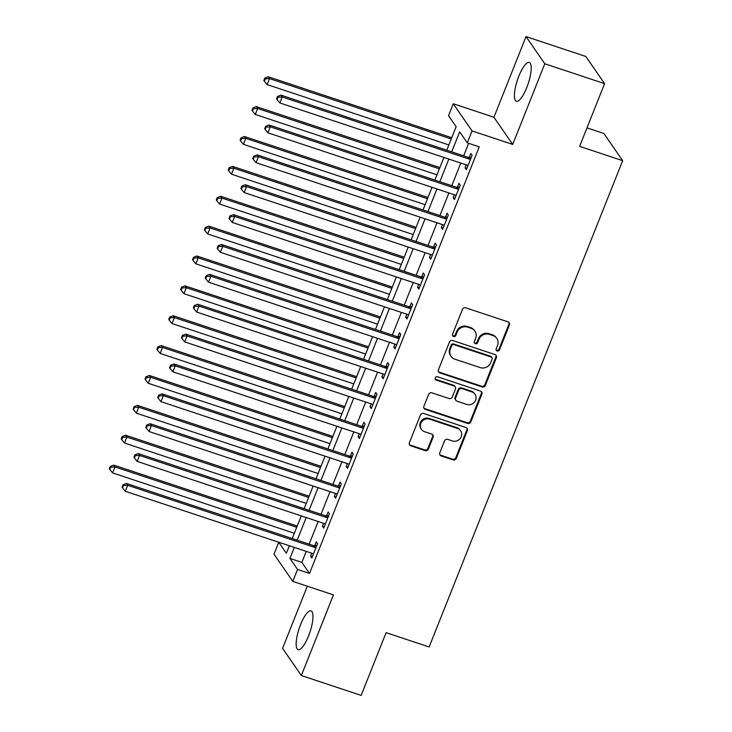 <?xml version="1.0" encoding="UTF-8"?>
<svg xmlns="http://www.w3.org/2000/svg" width="732" height="732" viewBox="0 0 732 732"><rect width="100%" height="100%" fill="white"/><g stroke="black" fill="none" stroke-linecap="round" stroke-linejoin="round"><path stroke-width="1.1" d="M497.193 350.994A1.803 1.693 145.4 0 0 499.489 349.896L509.408 324.971A2.571 2.425 145.4 0 0 507.99 321.842L465.735 307.815A2.571 2.425 145.4 0 0 462.459 309.38L452.541 334.295A1.803 1.693 145.4 0 0 453.529 336.491A1.803 1.693 145.4 0 0 455.826 335.393L457.107 332.163A8.235 7.75 145.4 0 1 467.611 327.158L471.124 328.32A8.235 7.75 145.4 0 1 474.922 331.148A8.235 7.75 145.4 0 1 475.654 338.321L474.373 341.551A1.803 1.693 145.4 0 0 475.361 343.738A1.803 1.693 145.4 0 0 477.657 342.64L478.938 339.419A8.235 7.75 145.4 0 1 489.443 334.405L492.956 335.576A8.235 7.75 145.4 0 1 496.753 338.394A8.235 7.75 145.4 0 1 497.486 345.577L496.204 348.798A1.803 1.693 145.4 0 0 497.193 350.994M496.159 349.969A1.803 1.693 145.4 0 0 498.977 349.155L508.896 324.239A2.571 2.425 145.4 0 0 508.886 322.382M452.495 335.466A1.803 1.693 145.4 0 0 455.322 334.652L456.603 331.431L457.107 332.163M474.327 342.713A1.803 1.693 145.4 0 0 477.145 341.908L478.435 338.678L478.938 339.419M308.52 636.017A20.459 5.682 -71.6 0 0 311.008 610.872A20.459 5.682 -71.6 0 0 300.605 624.561A20.459 5.682 -71.6 0 0 298.107 649.705A20.459 5.682 -71.6 0 0 308.52 636.017M526.766 87.584A20.459 5.682 -71.6 0 0 529.263 62.43A20.459 5.682 -71.6 0 0 518.851 76.119A20.459 5.682 -71.6 0 0 516.362 101.272A20.459 5.682 -71.6 0 0 526.766 87.584M439.786 452.824A2.571 2.425 145.4 0 0 441.204 455.954L453.062 459.888A2.571 2.425 145.4 0 0 456.338 458.324L467.355 430.645A2.571 2.425 145.4 0 0 465.936 427.515L423.682 413.479A2.571 2.425 145.4 0 0 420.406 415.044L409.389 442.723A2.571 2.425 145.4 0 0 410.808 445.852L425.127 450.61A2.571 2.425 145.4 0 0 428.403 449.045L433.115 437.196A2.571 2.425 145.4 0 0 431.706 434.076L424.606 431.715A6.89 6.478 145.4 0 1 421.87 421.55A6.89 6.478 145.4 0 1 429.602 419.162L457.418 428.403A6.89 6.478 145.4 0 1 460.144 438.569A6.89 6.478 145.4 0 1 452.422 440.957L447.783 439.41A2.571 2.425 145.4 0 0 444.507 440.975L439.786 452.824M306.269 551.379L301.886 562.386L309.508 573.412L297.549 569.441L292.791 581.382L274.006 554.206L278.764 542.256L286.377 553.273L289.369 545.77M604.586 83.64L544.8 63.776L526.024 36.6L585.81 56.456L604.586 83.64L579.625 146.363L622.676 160.665L429.144 646.969L386.103 632.668L361.141 695.4L301.355 675.544L333.444 594.887L292.791 581.382M526.024 36.6L493.926 117.248L512.702 144.433L544.8 63.776M512.702 144.433L472.048 130.927L467.3 142.877L459.678 131.861L451.717 151.863M309.508 573.412L479.25 146.848L467.3 142.877M482.086 386.935A2.571 2.425 145.4 0 0 485.371 385.371L496.388 357.692A2.571 2.425 145.4 0 0 494.969 354.572L452.715 340.536A2.571 2.425 145.4 0 0 449.439 342.1L438.422 369.779A2.571 2.425 145.4 0 0 439.831 372.899L482.086 386.935L481.583 386.203A2.571 2.425 145.4 0 0 484.858 384.639L495.875 356.96A2.571 2.425 145.4 0 0 495.866 355.112M481.866 394.164L470.85 421.842A2.571 2.425 145.4 0 1 467.574 423.416L425.319 409.38A2.571 2.425 145.4 0 1 423.901 406.251L428.623 394.411A2.571 2.425 145.4 0 1 431.898 392.837L449.036 398.528A2.571 2.425 145.4 0 0 452.321 396.964L455.441 389.113A2.571 2.425 145.4 0 0 454.032 385.984L436.19 380.054A1.803 1.693 145.4 0 1 435.476 377.401A1.803 1.693 145.4 0 1 437.498 376.77L480.457 391.044A2.571 2.425 145.4 0 1 481.866 394.164L481.363 393.432L470.347 421.11L470.85 421.842M307.303 586.204L282.57 648.36L301.355 675.544M468.654 143.326L463.676 155.834M460.803 163.053L451.79 185.708M448.917 192.928L439.905 215.574M437.031 222.803L428.019 245.449M425.146 252.668L416.133 275.314M413.251 282.543L404.238 305.189M401.365 312.418L392.352 335.064M389.479 342.283L380.466 364.929M377.593 372.158L368.58 394.804M365.707 402.024L356.694 424.679M353.821 431.898L344.809 454.545M341.935 461.773L332.923 484.419M330.041 491.639L321.028 514.285M318.155 521.513L309.142 544.16M466.275 164.874L465.113 167.811L466.385 169.641L472.085 155.303L470.822 153.473L469.267 157.362M454.389 194.749L453.227 197.677L454.49 199.516L460.199 185.178L458.927 183.339L457.381 187.227M442.503 224.614L441.341 227.551L442.604 229.391L448.313 215.052L447.042 213.213L445.495 217.102M430.617 254.489L429.455 257.426L430.718 259.256L436.428 244.918L435.156 243.088L433.609 246.968M418.731 284.364L417.56 287.292L418.832 289.131L424.542 274.793L423.27 272.954L421.724 276.842M406.846 314.229L405.674 317.166L406.946 318.996L412.647 304.658L411.384 302.828L409.838 306.717M394.96 344.104L393.789 347.032L395.06 348.871L400.761 334.533L399.498 332.694L397.952 336.583M383.065 373.979L381.903 376.907L383.175 378.746L388.875 364.408L387.612 362.569L386.057 366.458M371.179 403.844L370.017 406.782L371.28 408.612L376.989 394.274L375.717 392.443L374.171 396.323M359.293 433.719L358.131 436.647L359.394 438.486L365.103 424.148L363.831 422.309L362.285 426.198M347.407 463.585L346.236 466.522L347.508 468.361L353.217 454.023L351.946 452.184L350.399 456.073M335.521 493.459L334.35 496.388L335.622 498.227L341.332 483.889L340.06 482.049L338.513 485.938M323.635 523.334L322.464 526.262L323.736 528.101L329.437 513.763L328.174 511.924L326.628 515.813M311.75 553.2L310.578 556.137L311.85 557.967L317.551 543.629L316.288 541.799L314.742 545.688M622.676 160.665L603.891 133.489L586.982 127.871M289.36 545.779L278.764 542.256M446.776 150.216L456.127 126.718L448.515 115.693L453.273 103.752L472.048 130.927M493.926 117.248L453.273 103.752M294.31 547.408L289.936 558.415L297.549 569.441M448.844 159.082L439.831 181.737M436.958 188.957L427.945 211.603M425.072 218.831L416.06 241.478M413.187 248.697L404.174 271.343M401.301 278.572L392.288 301.218M389.406 308.437L380.402 331.093M377.52 338.312L368.507 360.958M365.634 368.187L356.621 390.833M353.748 398.052L344.735 420.699M341.862 427.927L332.85 450.573M329.976 457.802L320.964 480.448M318.091 487.668L309.078 510.314M306.196 517.542L297.183 540.189M292.242 538.542L301.255 515.895M304.128 508.676L313.14 486.03M316.014 478.801L325.026 456.155M327.899 448.936L336.912 426.28M339.794 419.061L348.807 396.415M351.68 389.186L360.693 366.54M363.566 359.32L372.579 336.674M375.452 329.446L384.465 306.8M387.338 299.571L396.351 276.925M399.224 269.705L408.236 247.059M411.11 239.831L420.122 217.184M423.005 209.965L432.017 187.31M434.89 180.09L443.903 157.444M301.886 562.386L289.936 558.415M465.113 167.811L466.879 168.397M453.227 197.677L454.993 198.262M441.341 227.551L443.107 228.137M429.455 257.426L431.221 258.012M417.56 287.292L419.326 287.877M405.674 317.166L407.44 317.752M393.789 347.032L395.555 347.627M381.903 376.907L383.669 377.492M370.017 406.782L371.783 407.367M358.131 436.647L359.897 437.233M346.236 466.522L348.011 467.108M334.35 496.388L336.116 496.982M322.464 526.262L324.23 526.848M310.578 556.137L312.344 556.723M496.753 338.394L496.241 337.662A8.235 7.75 145.4 0 0 492.453 334.844L492.956 335.576M478.435 338.678A8.235 7.75 145.4 0 1 488.93 333.673L492.453 334.844M474.922 331.148L474.409 330.416A8.235 7.75 145.4 0 0 470.621 327.588L471.124 328.32M456.603 331.431A8.235 7.75 145.4 0 1 467.098 326.417L470.621 327.588M438.431 371.627A2.571 2.425 145.4 0 0 439.328 372.167L481.583 386.203M492.069 359.183A1.803 1.693 145.4 0 0 491.081 356.996L453.996 344.671A1.803 1.693 145.4 0 0 451.699 345.769L450.345 349.173A8.235 7.75 145.4 0 0 451.077 356.347A8.235 7.75 145.4 0 0 454.865 359.174L480.219 367.592A8.235 7.75 145.4 0 0 490.714 362.587L492.069 359.183M491.913 357.609L491.401 356.877A1.803 1.693 145.4 0 0 490.577 356.255L491.081 356.996M451.077 356.347L450.564 355.615A8.235 7.75 145.4 0 1 449.832 348.441L451.187 345.037A1.803 1.693 145.4 0 1 453.483 343.939L490.577 356.255M423.92 408.099A2.571 2.425 145.4 0 0 424.816 408.639L467.062 422.675A2.571 2.425 145.4 0 0 470.347 421.11M455.213 386.862L454.709 386.13A2.571 2.425 145.4 0 0 453.52 385.252L435.686 379.322L436.19 380.054M435.156 379.039A1.803 1.693 145.4 0 0 435.686 379.322M466.815 404.439A6.89 6.478 145.4 0 0 474.986 394.246A6.89 6.478 145.4 0 0 471.811 391.885L462.011 388.637A2.571 2.425 145.4 0 0 458.726 390.202L455.606 398.062A2.571 2.425 145.4 0 0 457.015 401.182L466.815 404.439M474.986 394.246L474.473 393.514A6.89 6.478 145.4 0 0 471.307 391.153L471.811 391.885M455.835 400.303L455.322 399.571A2.571 2.425 145.4 0 1 455.094 397.32L458.223 389.47A2.571 2.425 145.4 0 1 461.508 387.896L471.307 391.153M481.363 393.432A2.571 2.425 145.4 0 0 481.345 391.583M460.584 430.764L460.08 430.032A6.89 6.478 145.4 0 0 456.905 427.671L457.418 428.403M421.431 429.355L420.927 428.623A6.89 6.478 145.4 0 1 429.089 418.43L456.905 427.671M409.398 444.58A2.571 2.425 145.4 0 0 410.295 445.12L424.615 449.878A2.571 2.425 145.4 0 0 427.9 448.304L432.612 436.464A2.571 2.425 145.4 0 0 432.603 434.616M439.804 454.673A2.571 2.425 145.4 0 0 440.691 455.213L452.55 459.156A2.571 2.425 145.4 0 0 455.835 457.582L466.842 429.904A2.571 2.425 145.4 0 0 466.833 428.055M451.745 137.726L268.251 76.769L269.522 78.608L267.143 84.583L448.872 144.945M451.251 138.97L269.522 78.608L265.323 78.818L264.81 78.086L263.859 80.474L264.371 81.206L265.323 78.818M267.143 84.583L264.371 81.206M264.81 78.086L268.251 76.769M469.23 159.091L467.958 157.252L280.942 95.133L282.213 96.972L469.23 159.091A2.626 2.471 145.4 0 0 470.191 159.219L470.539 159.192M278.014 97.182L277.501 96.45L276.55 98.838L277.062 99.57L278.014 97.182L282.213 96.972L279.834 102.947L466.851 165.066A2.626 2.471 145.4 0 1 467.675 165.533L467.931 165.761M467.958 157.252A2.626 2.471 145.4 0 0 468.919 157.38L471.317 157.234M280.942 95.133L277.501 96.45M277.062 99.57L279.834 102.947M439.859 167.591L256.365 106.643L257.637 108.482L255.258 114.457L436.986 174.82M439.365 168.845L257.637 108.482L253.437 108.693L252.924 107.952L251.973 110.34L252.485 111.081L253.437 108.693M255.258 114.457L252.485 111.081M252.924 107.952L256.365 106.643M427.973 197.466L244.479 136.518L245.751 138.348L243.372 144.323L425.1 204.685M427.479 198.711L245.751 138.348L241.542 138.558L241.038 137.826L240.087 140.215L240.59 140.947L241.542 138.558M243.372 144.323L240.59 140.947M241.038 137.826L244.479 136.518M416.087 227.332L232.593 166.384L233.865 168.223L231.486 174.198L413.214 234.56M415.593 228.585L233.865 168.223L229.656 168.433L229.153 167.701L228.201 170.089L228.704 170.821L229.656 168.433M231.486 174.198L228.704 170.821M229.153 167.701L232.593 166.384M457.344 188.966L456.073 187.127L269.056 125.007L270.328 126.846L457.344 188.966A2.626 2.471 145.4 0 0 458.305 189.085L458.653 189.066M266.119 127.057L265.615 126.316L264.664 128.704L265.176 129.445L266.119 127.057L270.328 126.846L267.949 132.821L454.965 194.941A2.626 2.471 145.4 0 1 455.789 195.407L456.045 195.627M456.073 187.127A2.626 2.471 145.4 0 0 457.033 187.246L459.431 187.108M269.056 125.007L265.615 126.316M265.176 129.445L267.949 132.821M445.449 218.831L444.187 217.001L257.17 154.882L258.442 156.712L445.449 218.831A2.626 2.471 145.4 0 0 446.41 218.96L446.767 218.932M254.233 156.923L253.73 156.19L252.778 158.579L253.281 159.311L254.233 156.923L258.442 156.712L256.063 162.687L443.08 224.806A2.626 2.471 145.4 0 1 443.903 225.273L444.15 225.502M444.187 217.001A2.626 2.471 145.4 0 0 445.148 217.12L447.545 216.974M257.17 154.882L253.73 156.19M253.281 159.311L256.063 162.687M433.564 248.706L432.301 246.867L245.284 184.748L246.556 186.587L433.564 248.706A2.626 2.471 145.4 0 0 434.524 248.825L434.881 248.807M242.347 186.797L241.844 186.065L240.892 188.453L241.395 189.185L242.347 186.797L246.556 186.587L244.177 192.562L431.185 254.681A2.626 2.471 145.4 0 1 432.008 255.148L432.264 255.367M432.301 246.867A2.626 2.471 145.4 0 0 433.262 246.995L435.659 246.849M245.284 184.748L241.844 186.065M241.395 189.185L244.177 192.562M404.201 257.207L220.707 196.258L221.97 198.097L219.6 204.072L401.328 264.435M403.698 258.46L221.97 198.097L217.77 198.299L217.267 197.567L216.315 199.955L216.818 200.696L217.77 198.299M219.6 204.072L216.818 200.696M217.267 197.567L220.707 196.258M421.678 278.572L420.406 276.742L233.398 214.622L234.661 216.462L421.678 278.572A2.626 2.471 145.4 0 0 422.639 278.7L422.995 278.682M230.461 216.663L229.958 215.931L229.006 218.319L229.509 219.06L230.461 216.663L234.661 216.462L232.291 222.436L419.299 284.547A2.626 2.471 145.4 0 1 420.122 285.023L420.378 285.242M420.406 276.742A2.626 2.471 145.4 0 0 421.367 276.861L423.773 276.723M233.398 214.622L229.958 215.931M229.509 219.06L232.291 222.436M392.315 287.081L208.821 226.133L210.084 227.963L207.705 233.938L389.433 294.301M391.812 288.326L210.084 227.963L205.884 228.174L205.381 227.442L204.429 229.83L204.933 230.562L205.884 228.174M207.705 233.938L204.933 230.562M205.381 227.442L208.821 226.133M409.792 308.447L408.52 306.607L221.512 244.497L222.775 246.327L409.792 308.447A2.626 2.471 145.4 0 0 410.753 308.575L411.1 308.547M218.575 246.538L218.063 245.806L217.111 248.194L217.624 248.926L218.575 246.538L222.775 246.327L220.396 252.302L407.413 314.421A2.626 2.471 145.4 0 1 408.236 314.888L408.493 315.117M408.52 306.607A2.626 2.471 145.4 0 0 409.481 306.735L411.887 306.589M221.512 244.497L218.063 245.806M217.624 248.926L220.396 252.302M380.43 316.947L196.926 255.999L198.198 257.838L195.819 263.813L377.547 324.175M379.926 318.2L198.198 257.838L193.998 258.048L193.486 257.307L192.534 259.704L193.047 260.436L193.998 258.048M195.819 263.813L193.047 260.436M193.486 257.307L196.926 255.999M397.906 338.321L396.634 336.482L209.617 274.363L210.889 276.202L397.906 338.321A2.626 2.471 145.4 0 0 398.867 338.44L399.215 338.422M206.689 276.412L206.177 275.671L205.225 278.068L205.738 278.8L206.689 276.412L210.889 276.202L208.51 282.177L395.527 344.296A2.626 2.471 145.4 0 1 396.351 344.763L396.607 344.982M396.634 336.482A2.626 2.471 145.4 0 0 397.595 336.61L400.001 336.464M209.617 274.363L206.177 275.671M205.738 278.8L208.51 282.177M368.535 346.822L185.04 285.873L186.312 287.703L183.933 293.678L365.661 354.041M368.04 348.066L186.312 287.703L182.112 287.914L181.6 287.182L180.648 289.57L181.161 290.302L182.112 287.914M183.933 293.678L181.161 290.302M181.6 287.182L185.04 285.873M386.02 368.187L384.748 366.357L197.732 304.238L199.003 306.067L386.02 368.187A2.626 2.471 145.4 0 0 386.981 368.315L387.329 368.297M194.804 306.278L194.291 305.546L193.34 307.934L193.852 308.666L194.804 306.278L199.003 306.067L196.624 312.042L383.641 374.162A2.626 2.471 145.4 0 1 384.465 374.638L384.721 374.857M384.748 366.357A2.626 2.471 145.4 0 0 385.709 366.476L388.106 366.329M197.732 304.238L194.291 305.546M193.852 308.666L196.624 312.042M356.649 376.687L173.155 315.739L174.426 317.578L172.047 323.553L353.776 383.916M356.155 377.941L174.426 317.578L170.227 317.789L169.714 317.057L168.763 319.445L169.275 320.177L170.227 317.789M172.047 323.553L169.275 320.177M169.714 317.057L173.155 315.739M374.125 398.062L372.863 396.222L185.846 334.103L187.118 335.942L374.125 398.062A2.626 2.471 145.4 0 0 375.095 398.181L375.443 398.162M182.909 336.153L182.405 335.421L181.454 337.809L181.966 338.541L182.909 336.153L187.118 335.942L184.739 341.917L371.755 404.037A2.626 2.471 145.4 0 1 372.579 404.503L372.835 404.723M372.863 396.222A2.626 2.471 145.4 0 0 373.823 396.351L376.221 396.204M185.846 334.103L182.405 335.421M181.966 338.541L184.739 341.917M344.763 406.562L161.269 345.614L162.541 347.453L160.162 353.428L341.89 413.79M344.269 407.815L162.541 347.453L158.332 347.663L157.828 346.922L156.877 349.31L157.38 350.052L158.332 347.663M160.162 353.428L157.38 350.052M157.828 346.922L161.269 345.614M362.239 427.936L360.977 426.097L173.96 363.978L175.232 365.817L362.239 427.936A2.626 2.471 145.4 0 0 363.2 428.055L363.557 428.037M171.023 366.027L170.519 365.286L169.568 367.674L170.071 368.416L171.023 366.027L175.232 365.817L172.853 371.792L359.87 433.902A2.626 2.471 145.4 0 1 360.693 434.378L360.94 434.598M360.977 426.097A2.626 2.471 145.4 0 0 361.937 426.216L364.335 426.079M173.96 363.978L170.519 365.286M170.071 368.416L172.853 371.792M332.877 436.437L149.383 375.489L150.655 377.319L148.276 383.293L330.004 443.656M332.383 437.681L150.655 377.319L146.446 377.529L145.942 376.797L144.991 379.185L145.494 379.917L146.446 377.529M148.276 383.293L145.494 379.917M145.942 376.797L149.383 375.489M350.353 457.802L349.091 455.963L162.074 393.853L163.337 395.683L350.353 457.802A2.626 2.471 145.4 0 0 351.314 457.93L351.671 457.903M159.137 395.893L158.634 395.161L157.682 397.549L158.185 398.281L159.137 395.893L163.337 395.683L160.967 401.658L347.975 463.777A2.626 2.471 145.4 0 1 348.798 464.244L349.054 464.472M349.091 455.963A2.626 2.471 145.4 0 0 350.052 456.091L352.449 455.945M162.074 393.853L158.634 395.161M158.185 398.281L160.967 401.658M320.991 466.302L137.497 405.354L138.76 407.193L136.39 413.168L318.118 473.531M320.488 467.556L138.76 407.193L134.56 407.404L134.057 406.663L133.105 409.06L133.608 409.792L134.56 407.404M136.39 413.168L133.608 409.792M134.057 406.663L137.497 405.354M338.468 487.677L337.196 485.838L150.188 423.718L151.451 425.557L338.468 487.677A2.626 2.471 145.4 0 0 339.428 487.796L339.785 487.777M147.251 425.768L146.748 425.027L145.796 427.424L146.299 428.156L147.251 425.768L151.451 425.557L149.081 431.532L336.089 493.652A2.626 2.471 145.4 0 1 336.912 494.118L337.168 494.338M337.196 485.838A2.626 2.471 145.4 0 0 338.157 485.966L340.563 485.819M150.188 423.718L146.748 425.027M146.299 428.156L149.081 431.532M309.105 496.177L125.611 435.229L126.874 437.068L124.495 443.034L306.223 503.396M308.602 497.431L126.874 437.068L122.674 437.269L122.162 436.537L121.219 438.925L121.722 439.667L122.674 437.269M124.495 443.034L121.722 439.667M122.162 436.537L125.611 435.229M326.582 517.542L325.31 515.712L138.302 453.593L139.565 455.432L326.582 517.542A2.626 2.471 145.4 0 0 327.543 517.67L327.89 517.652M135.365 455.633L134.853 454.901L133.901 457.29L134.413 458.031L135.365 455.633L139.565 455.432L137.186 461.398L324.203 523.517A2.626 2.471 145.4 0 1 325.026 523.993L325.283 524.213M325.31 515.712A2.626 2.471 145.4 0 0 326.271 515.831L328.677 515.685M138.302 453.593L134.853 454.901M134.413 458.031L137.186 461.398M297.21 526.052L113.716 465.095L114.988 466.934L112.609 472.909L294.337 533.271M296.716 527.296L114.988 466.934L110.788 467.144L110.276 466.412L109.324 468.8L109.837 469.532L110.788 467.144M112.609 472.909L109.837 469.532M110.276 466.412L113.716 465.095M314.696 547.417L313.424 545.578L126.407 483.459L127.679 485.298L314.696 547.417A2.626 2.471 145.4 0 0 315.657 547.545L316.004 547.518M123.479 485.508L122.967 484.776L122.015 487.164L122.528 487.896L123.479 485.508L127.679 485.298L125.3 491.273L312.317 553.392A2.626 2.471 145.4 0 1 313.14 553.859L313.397 554.087M313.424 545.578A2.626 2.471 145.4 0 0 314.385 545.706L316.782 545.56M126.407 483.459L122.967 484.776M122.528 487.896L125.3 491.273M498.977 349.155L499.489 349.896M455.322 334.652L455.826 335.393M477.145 341.908L477.657 342.64M488.93 333.673L489.443 334.405M467.098 326.417L467.611 327.158M508.896 324.239L509.408 324.971M439.328 372.167L439.831 372.899M495.875 356.96L496.388 357.692M484.858 384.639L485.371 385.371M453.483 343.939L453.996 344.671M451.187 345.037L451.699 345.769M449.832 348.441L450.345 349.173M467.062 422.675L467.574 423.416M424.816 408.639L425.319 409.38M453.52 385.252L454.032 385.984M461.508 387.896L462.011 388.637M458.223 389.47L458.726 390.202M455.094 397.32L455.606 398.062M429.089 418.43L429.602 419.162M432.612 436.464L433.115 437.196M427.9 448.304L428.403 449.045M424.615 449.878L425.127 450.61M410.295 445.12L410.808 445.852M466.842 429.904L467.355 430.645M455.835 457.582L456.338 458.324M452.55 459.156L453.062 459.888M440.691 455.213L441.204 455.954M470.191 159.219L468.919 157.38M458.305 189.085L457.033 187.246M446.41 218.96L445.148 217.12M434.524 248.825L433.262 246.995M422.639 278.7L421.367 276.861M410.753 308.575L409.481 306.735M398.867 338.44L397.595 336.61M386.981 368.315L385.709 366.476M375.095 398.181L373.823 396.351M363.2 428.055L361.937 426.216M351.314 457.93L350.052 456.091M339.428 487.796L338.157 485.966M327.543 517.67L326.271 515.831M315.657 547.545L314.385 545.706"/></g></svg>
